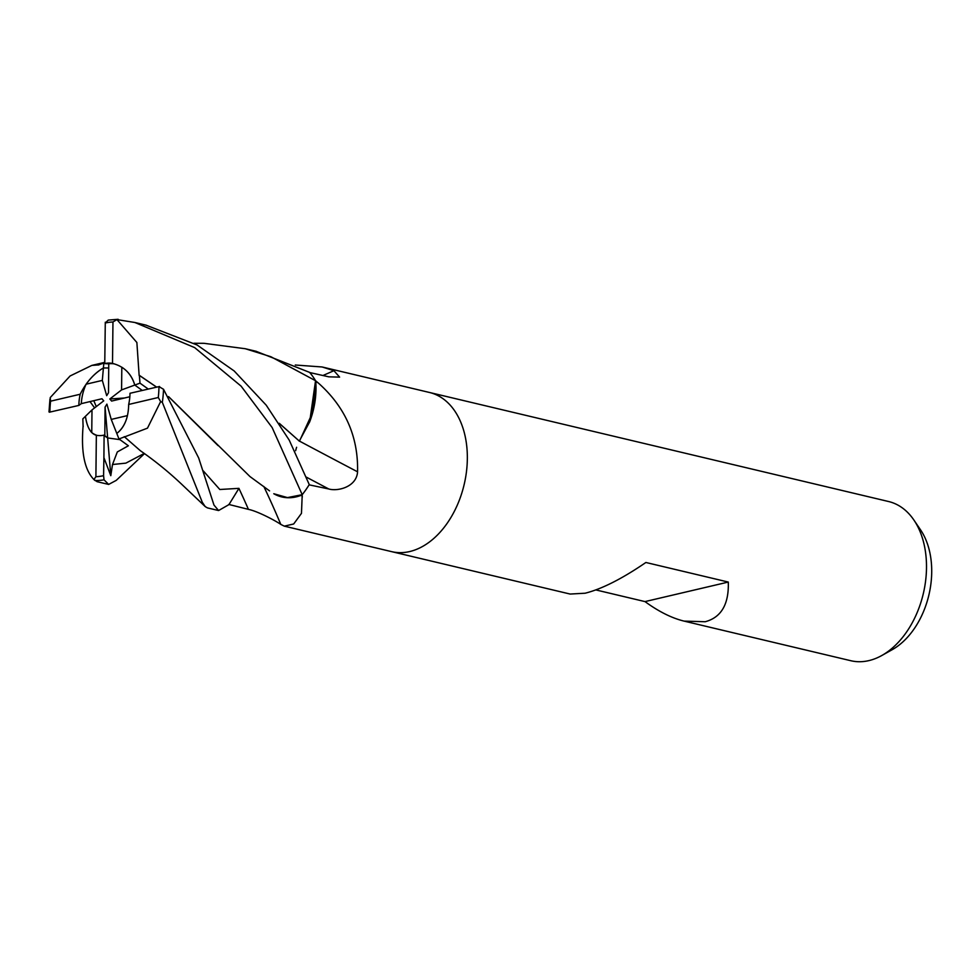 <?xml version="1.0" encoding="UTF-8"?>
<svg xmlns="http://www.w3.org/2000/svg" width="980" height="980" viewBox="0 0 980 980"><rect width="100%" height="100%" fill="white"/><g stroke="black" fill="none" stroke-linecap="round" stroke-linejoin="round"><path stroke-width="1.47" d="M279.423 423.495L299.451 441.208L312.596 412.555L315.548 380.865M114.342 363.899A36.811 24.77 -76.6 0 0 108.756 363.825L108.498 392.723L106.685 395.687L102.324 380.399L103.415 367.966L108.719 367.978L103.415 367.966C93.884 373.576 86.142 382.347 80.189 394.242A36.811 24.77 -76.6 0 0 78.878 405.414L81.303 403.65L101.957 398.75L103.745 400.832L91.998 409.91L91.753 432.596A36.811 24.77 -76.6 0 0 97.106 435.402M121.814 367.218C128.245 371.359 132.57 377.312 134.775 385.067L142.21 390.383L134.775 385.067L121.581 389.905L121.814 367.218M127.461 415.606C125.526 423.605 121.961 429.546 116.792 433.43L111.242 419.416L127.461 415.606M391.4 551.593A81.806 55.052 -76.6 0 0 391.632 551.642L570.14 594.052L585.134 593.219C601.843 589.017 622.092 578.776 645.881 562.483L728.299 582.059C728.998 604.17 721.305 617.4 705.22 621.737L684.077 621.112L850.799 660.716A81.806 55.052 -76.6 0 0 868.868 660.618A81.806 55.052 -76.6 0 0 881.755 655.534A81.806 55.052 -76.6 0 0 913.923 520.086A81.806 55.052 -76.6 0 0 888.603 501.527L429.448 392.466A81.806 55.052 -76.6 0 0 429.203 392.416M409.714 551.544A81.806 55.052 -76.6 0 0 466.455 471.748A81.806 55.052 -76.6 0 0 429.448 392.466A81.806 55.052 -76.6 0 1 466.455 471.748A81.806 55.052 -76.6 0 1 409.714 551.544A81.806 55.052 -76.6 0 1 391.632 551.642A81.806 55.052 -76.6 0 0 409.714 551.544M881.755 655.534L892.143 649.728A72.361 48.694 -76.6 0 0 920.6 529.935L913.923 520.086M295.299 365.013L322.114 366.973L333.923 370.685L339.607 377.129L328.839 376.835L309.741 372.547A81.806 55.052 -76.6 0 1 315.523 380.693L318.206 382.911C345.217 406.896 358.349 436.529 357.565 471.809C356.622 486.938 337.843 491.617 328.766 488.983L309.104 484.831A81.806 55.052 -76.6 0 1 302.22 494.655L301.473 513.349L293.682 523.982L284.298 526.15L280.795 524.41C275.613 520.748 257.618 511.205 248.43 509.367L228.781 504.443M322.935 375.512A1384.899 1227.021 111.2 0 0 333.923 370.685M309.509 422.27L313.674 408.366M315.609 395.271L315.572 381.196M309.668 421.865A65.084 43.806 -76.6 0 0 315.756 381.612A11.062 7.448 103.4 0 1 315.536 380.755L309.668 421.865L299.255 441.184M263.804 486.46A1384.899 748.855 -72.3 0 1 280.795 524.41M203.338 470.939L219.814 489.498L238.961 488.346L228.928 504.627L218.589 510.543L213.971 505.055L198.658 457.93L163.525 389.281L158.956 386.61A78.535 52.859 -76.6 0 1 158.294 397.5L160.634 401.579L162.325 402.363L202.297 502.287L205.249 506.623L207.454 507.897L218.589 510.543M301.522 495.182A11.062 7.448 103.4 0 1 302.171 494.692L287.495 497.607L273.788 493.736A65.084 43.806 -76.6 0 0 301.522 495.182A1377.059 744.616 -72.3 0 1 302.367 496.885M139.148 375.548L136.869 342.486L116.951 319.59L134.909 322.506L194.677 347.618L241.105 386.145L272.146 427.562L302.207 494.68A11.062 7.448 103.4 0 1 302.22 494.655L302.171 494.692M299.513 441.123A1384.899 174.538 -153.1 0 0 357.565 471.809M295.654 450.653L296.217 448.534M296.352 448.093L296.622 447.284M315.756 381.612A1377.059 173.558 -153.1 0 0 318.206 382.911M273.788 493.736L287.459 497.595L302.085 494.729M684.077 621.112C671.79 618.123 658.756 611.618 644.999 601.598L728.299 582.059M644.999 601.598L595.852 589.923M91.753 432.596C88.592 429.228 86.485 423.801 85.431 416.316C87.073 427.243 90.626 433.54 96.065 435.194L96.346 435.255A36.811 24.77 -76.6 0 0 104.052 435.12A36.811 24.77 -76.6 0 0 104.101 435.108L107.641 437.95L119.805 439.616L107.641 437.95L104.811 435.978L105.081 407.092L106.894 404.115L111.242 419.416M96.285 406.59L93.786 400.698M102.324 380.399L86.105 384.209A36.811 24.77 -76.6 0 0 81.303 403.65M86.105 384.209C91.312 376.982 97.081 371.567 103.415 367.966L103.843 363.053L98.196 365.026M129.838 396.741L111.622 401.065L109.821 398.983L124.534 398.002M109.821 398.983L121.581 389.905M83.092 426.484L82.835 418.852L91.998 409.91M103.574 476.464L103.904 457.599L110.801 475.68L105.081 407.092M148.213 389.036L139.981 383.156L134.775 385.067C131.332 373.723 124.093 366.557 113.08 363.568L112.516 363.433A36.811 24.77 -76.6 0 0 104.811 363.58A36.811 24.77 -76.6 0 0 104.762 363.592L108.756 363.825M193.893 343.27L203.963 343.306L245.257 348.721L270.897 356.732L315.523 380.705A81.806 55.052 -76.6 0 0 309.582 372.376L255.964 351.257M83.214 426.349L83.055 426.533C80.948 452.87 84.758 470.731 94.509 480.102M96.346 435.255L95.905 476.697L93.909 479.575L97.094 481.682L108.572 484.414M49.343 412.213L78.878 405.414M49.956 399.044L49 411.87L49.907 412.078A78.535 52.859 -76.6 0 1 50.568 401.188L50.237 397.586L70.119 375.965L91.838 365.405L98.956 364.891M90.001 401.592L94.607 407.888M139.981 383.156L139.381 375.438L156.616 387.149M168.658 396.741L218.05 445.594M139.454 375.413L156.665 387.137M168.548 396.582L249.998 476.586L269.549 490.882M159.52 386.488L129.985 393.286A36.811 24.77 -76.6 0 1 128.674 404.458L158.294 397.5M302.207 494.68A81.806 55.052 -76.6 0 0 309.264 484.586L289.247 440.167L266.229 405.193L234.159 370.942L197.103 344.997L145.934 325.127M105.289 322.236L104.762 363.592M118.127 319.284L108.229 320.105L105.276 323.02A78.535 52.859 -76.6 0 1 112.957 321.991L116.951 319.59M104.762 363.053L103.843 363.053M279.288 423.299L299.451 441.208M110.801 475.68L112.504 464.52L117.318 451.939L128.392 445.778L118.972 438.954L124.387 436.921M124.264 436.651L140.385 450.739C154.767 460.686 168.474 471.809 181.521 484.108L205.261 506.623M144.464 453.654L116.216 480.396L108.645 484.426L104.027 479.808L103.586 475.668A78.535 52.859 -76.6 0 1 95.905 476.697M124.411 436.97L147.478 428.15L160.634 401.579M112.516 363.433L112.957 321.991M103.904 457.599L104.101 435.108M118.972 438.954L116.792 433.43C124.472 427.366 128.441 417.713 128.674 404.458M80.189 394.242L50.568 401.188M238.924 488.395A1378.468 745.376 -72.3 0 1 248.43 509.367M306.348 477.138A1378.468 173.73 -153.1 0 0 328.766 488.983M162.325 402.363A81.806 55.052 -76.6 0 0 163.525 389.281M112.504 464.52L125.856 463.136L144.219 453.471M94.876 480.47A81.806 55.052 -76.6 0 0 104.027 479.808M322.114 366.973L429.448 392.466M284.298 526.15L391.632 551.642M256.393 351.367L245.257 348.721M104.774 362.343L91.838 365.405M146.449 325.25L134.909 322.506"/></g></svg>
